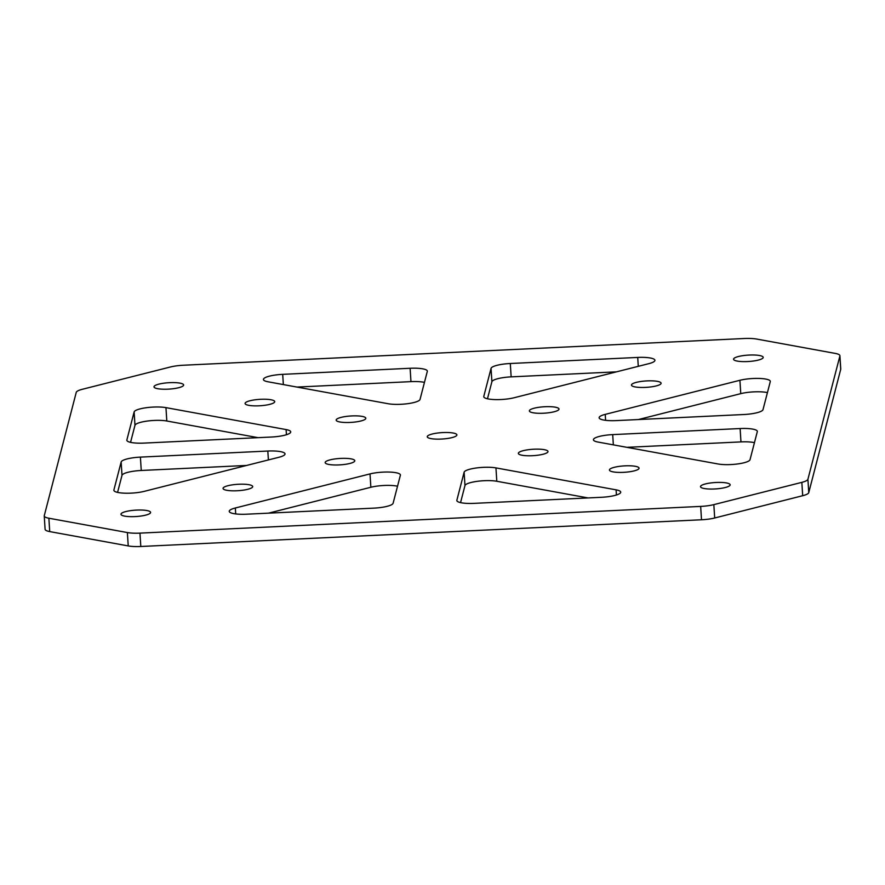 <?xml version="1.0" encoding="UTF-8"?>
<svg xmlns="http://www.w3.org/2000/svg" width="885" height="885" viewBox="0 0 885 885"><rect width="100%" height="100%" fill="white"/><g stroke="black" fill="none" stroke-linecap="round" stroke-linejoin="round"><path stroke-width="1.33" d="M267.823 451.04A18.275 3.938 176.4 0 1 280.401 451.604A18.275 3.938 176.4 0 1 285.025 453.905A18.275 3.938 176.4 0 1 278.93 457.268L144.244 491.352A18.275 3.938 176.4 0 1 124.763 493.188A18.275 3.938 176.4 0 1 113.866 490.279A18.275 3.938 176.4 0 1 113.888 490.002L121.156 461.981A18.275 3.938 176.4 0 1 140.405 457.114L267.823 451.04L268.387 459.934M124.719 516.132A14.846 3.197 -3.6 0 0 141.157 516.01A14.846 3.197 -3.6 0 0 150.605 512.404A14.846 3.197 -3.6 0 0 146.844 510.534A14.846 3.197 -3.6 0 0 130.405 510.667A14.846 3.197 -3.6 0 0 120.957 514.274A14.846 3.197 -3.6 0 0 124.719 516.132M226.814 490.301A14.846 3.197 -3.6 0 0 243.253 490.168A14.846 3.197 -3.6 0 0 252.701 486.562A14.846 3.197 -3.6 0 0 248.939 484.703A14.846 3.197 -3.6 0 0 232.501 484.836A14.846 3.197 -3.6 0 0 223.053 488.431A14.846 3.197 -3.6 0 0 226.814 490.301M328.921 464.459A14.846 3.197 -3.6 0 0 345.349 464.326A14.846 3.197 -3.6 0 0 354.797 460.731A14.846 3.197 -3.6 0 0 351.035 458.861A14.846 3.197 -3.6 0 0 334.607 458.994A14.846 3.197 -3.6 0 0 325.16 462.589A14.846 3.197 -3.6 0 0 328.921 464.459M395.772 472.678A18.275 3.938 -3.6 0 0 370.019 473.906L235.333 507.99A18.275 3.938 -3.6 0 0 229.237 511.353A18.275 3.938 -3.6 0 0 246.439 514.207L373.857 508.134A18.275 3.938 -3.6 0 0 393.106 503.266L400.374 475.256A18.275 3.938 -3.6 0 0 400.407 474.968A18.275 3.938 -3.6 0 0 395.772 472.678M370.019 473.906L370.859 487.259A18.275 3.938 176.4 0 1 396.613 486.031A18.275 3.938 176.4 0 1 397.531 486.219M488.387 398.969A18.275 3.938 -3.6 0 0 514.141 397.741L648.827 363.658A18.275 3.938 -3.6 0 0 654.922 360.284A18.275 3.938 -3.6 0 0 637.72 357.429L510.302 363.503A18.275 3.938 -3.6 0 0 491.053 368.37L483.785 396.391A18.275 3.938 -3.6 0 0 483.752 396.668A18.275 3.938 -3.6 0 0 488.387 398.969M737.316 361.102A14.846 3.197 176.4 0 1 733.554 359.233A14.846 3.197 176.4 0 1 743.002 355.637A14.846 3.197 176.4 0 1 759.441 355.505A14.846 3.197 176.4 0 1 763.202 357.374A14.846 3.197 176.4 0 1 753.755 360.969A14.846 3.197 176.4 0 1 737.316 361.102M635.22 386.944A14.846 3.197 176.4 0 1 631.459 385.075A14.846 3.197 176.4 0 1 640.906 381.479A14.846 3.197 176.4 0 1 657.345 381.346A14.846 3.197 176.4 0 1 661.106 383.205A14.846 3.197 176.4 0 1 651.659 386.811A14.846 3.197 176.4 0 1 635.22 386.944M533.124 412.775A14.846 3.197 176.4 0 1 529.363 410.917A14.846 3.197 176.4 0 1 538.81 407.31A14.846 3.197 176.4 0 1 555.238 407.177A14.846 3.197 176.4 0 1 558.999 409.047A14.846 3.197 176.4 0 1 549.552 412.653A14.846 3.197 176.4 0 1 533.124 412.775M616.336 420.596A18.275 3.938 176.4 0 1 603.758 420.043A18.275 3.938 176.4 0 1 599.134 417.742A18.275 3.938 176.4 0 1 605.229 414.379L739.915 380.284A18.275 3.938 176.4 0 1 759.407 378.448A18.275 3.938 176.4 0 1 770.293 381.358A18.275 3.938 176.4 0 1 770.271 381.645L763.003 409.655A18.275 3.938 176.4 0 1 743.754 414.523L616.336 420.596M179.876 383.116A14.846 3.197 -3.6 0 0 163.448 383.249A14.846 3.197 -3.6 0 0 154.001 386.845A14.846 3.197 -3.6 0 0 157.762 388.714A14.846 3.197 -3.6 0 0 174.19 388.581A14.846 3.197 -3.6 0 0 183.637 384.975A14.846 3.197 -3.6 0 0 179.876 383.116M270.965 399.755A14.846 3.197 -3.6 0 0 254.537 399.876A14.846 3.197 -3.6 0 0 245.09 403.483A14.846 3.197 -3.6 0 0 248.851 405.352A14.846 3.197 -3.6 0 0 265.279 405.219A14.846 3.197 -3.6 0 0 274.726 401.613A14.846 3.197 -3.6 0 0 270.965 399.755M362.053 416.381A14.846 3.197 -3.6 0 0 345.615 416.514A14.846 3.197 -3.6 0 0 336.167 420.121A14.846 3.197 -3.6 0 0 339.928 421.979A14.846 3.197 -3.6 0 0 356.367 421.857A14.846 3.197 -3.6 0 0 365.815 418.251A14.846 3.197 -3.6 0 0 362.053 416.381M704.283 488.531A14.846 3.197 176.4 0 1 700.522 486.661A14.846 3.197 176.4 0 1 709.969 483.055A14.846 3.197 176.4 0 1 726.397 482.933A14.846 3.197 176.4 0 1 730.158 484.792A14.846 3.197 176.4 0 1 720.711 488.398A14.846 3.197 176.4 0 1 704.283 488.531M613.194 471.893A14.846 3.197 176.4 0 1 609.433 470.023A14.846 3.197 176.4 0 1 618.88 466.428A14.846 3.197 176.4 0 1 635.308 466.295A14.846 3.197 176.4 0 1 639.07 468.154A14.846 3.197 176.4 0 1 629.622 471.76A14.846 3.197 176.4 0 1 613.194 471.893M522.106 455.255A14.846 3.197 176.4 0 1 518.344 453.385A14.846 3.197 176.4 0 1 527.792 449.79A14.846 3.197 176.4 0 1 544.231 449.657A14.846 3.197 176.4 0 1 547.992 451.527A14.846 3.197 176.4 0 1 538.545 455.122A14.846 3.197 176.4 0 1 522.106 455.255M431.017 438.617A14.846 3.197 176.4 0 1 427.256 436.748A14.846 3.197 176.4 0 1 436.703 433.152A14.846 3.197 176.4 0 1 453.142 433.019A14.846 3.197 176.4 0 1 456.903 434.889A14.846 3.197 176.4 0 1 447.456 438.484A14.846 3.197 176.4 0 1 431.017 438.617M840.717 369.355L839.887 355.991A18.275 3.938 -3.6 0 0 839.909 355.715L840.75 369.067A18.275 3.938 176.4 0 1 840.717 369.355L808.757 492.624A18.275 3.938 176.4 0 1 802.684 495.711L714.682 517.99L713.841 504.627A18.275 3.938 176.4 0 1 700.666 506.408L701.506 519.772A18.275 3.938 -3.6 0 0 714.682 517.99M839.909 355.715A18.275 3.938 -3.6 0 0 835.285 353.414L756.775 339.077A18.275 3.938 176.4 0 0 744.197 338.512L183.494 365.228A18.275 3.938 176.4 0 0 170.318 367.01L82.316 389.289A18.275 3.938 -3.6 0 0 76.243 392.376L44.283 515.645A18.275 3.938 -3.6 0 0 44.25 515.933A18.275 3.938 -3.6 0 0 48.874 518.223L49.715 531.586L128.225 545.923A18.275 3.938 -3.6 0 0 140.803 546.487L701.506 519.772M49.715 531.586A18.275 3.938 176.4 0 1 45.091 529.285L44.25 515.933M491.053 368.37L491.894 381.734L487.469 398.781M616.469 371.844L511.143 376.866L510.302 363.503M491.894 381.734A18.275 3.938 176.4 0 1 511.143 376.866M410.12 368.271L282.702 374.344A18.275 3.938 -3.6 0 0 263.431 379.499A18.275 3.938 -3.6 0 0 268.055 381.789L388.205 403.737A18.275 3.938 -3.6 0 0 407.83 403.66A18.275 3.938 -3.6 0 0 420.032 399.423L427.3 371.412A18.275 3.938 -3.6 0 0 427.333 371.136A18.275 3.938 -3.6 0 0 410.12 368.271L410.961 381.634L296.917 387.066M410.961 381.634A18.275 3.938 176.4 0 1 424.457 382.375M767.428 392.608A18.275 3.938 -3.6 0 0 740.756 393.648L739.915 380.284M638.428 419.545L740.756 393.648M754.451 442.644A18.275 3.938 -3.6 0 0 740.955 441.903L740.125 428.539A18.275 3.938 176.4 0 1 757.328 431.404A18.275 3.938 176.4 0 1 757.294 431.681L750.026 459.691A18.275 3.938 176.4 0 1 737.825 463.928A18.275 3.938 176.4 0 1 718.2 464.005L598.05 442.069A18.275 3.938 176.4 0 1 593.426 439.768A18.275 3.938 176.4 0 1 612.697 434.612L740.125 428.539M626.923 447.334L740.955 441.903M140.405 457.114L141.246 470.477L246.572 465.455M141.246 470.477A18.275 3.938 -3.6 0 0 121.997 475.345L121.156 461.981M117.572 492.392L121.997 475.345M130.549 442.356L134.974 425.309L134.133 411.945A18.275 3.938 176.4 0 1 146.335 407.708A18.275 3.938 176.4 0 1 165.96 407.631L286.109 429.579A18.275 3.938 176.4 0 1 290.734 431.88A18.275 3.938 176.4 0 1 271.463 437.024L144.045 443.097A18.275 3.938 176.4 0 1 126.832 440.243A18.275 3.938 176.4 0 1 126.865 439.956L134.133 411.945M165.96 407.631L166.8 420.994L258.077 437.666M166.8 420.994A18.275 3.938 -3.6 0 0 147.175 421.072A18.275 3.938 -3.6 0 0 134.974 425.309M370.859 487.259L268.531 513.156M588.082 497.934L496.795 481.263L495.954 467.899A18.275 3.938 -3.6 0 0 476.329 467.977A18.275 3.938 -3.6 0 0 464.127 472.214L456.859 500.235A18.275 3.938 -3.6 0 0 456.837 500.512A18.275 3.938 -3.6 0 0 474.039 503.366L601.457 497.293A18.275 3.938 -3.6 0 0 620.728 492.148A18.275 3.938 -3.6 0 0 616.104 489.847L495.954 467.899M464.127 472.214L464.968 485.577A18.275 3.938 176.4 0 1 477.17 481.34A18.275 3.938 176.4 0 1 496.795 481.263M464.968 485.577L460.543 502.625M802.684 495.711L801.843 482.358L713.841 504.627M801.843 482.358A18.275 3.938 -3.6 0 0 807.917 479.272L808.757 492.624M839.887 355.991L807.917 479.272M48.874 518.223L127.385 532.56L128.225 545.923M140.803 546.487L139.963 533.124A18.275 3.938 176.4 0 1 127.385 532.56M139.963 533.124L700.666 506.408M612.697 434.612L613.349 444.856M605.229 414.379L605.606 420.32M283.355 384.588L282.702 374.344M637.72 357.429L638.273 366.324M483.818 396.945L483.785 396.391M456.892 500.788L456.859 500.235M616.104 489.847L616.425 495.003M235.709 513.931L235.333 507.99M286.43 434.734L286.109 429.579M126.865 439.956L126.898 440.52M113.888 490.002L113.922 490.555"/></g></svg>
